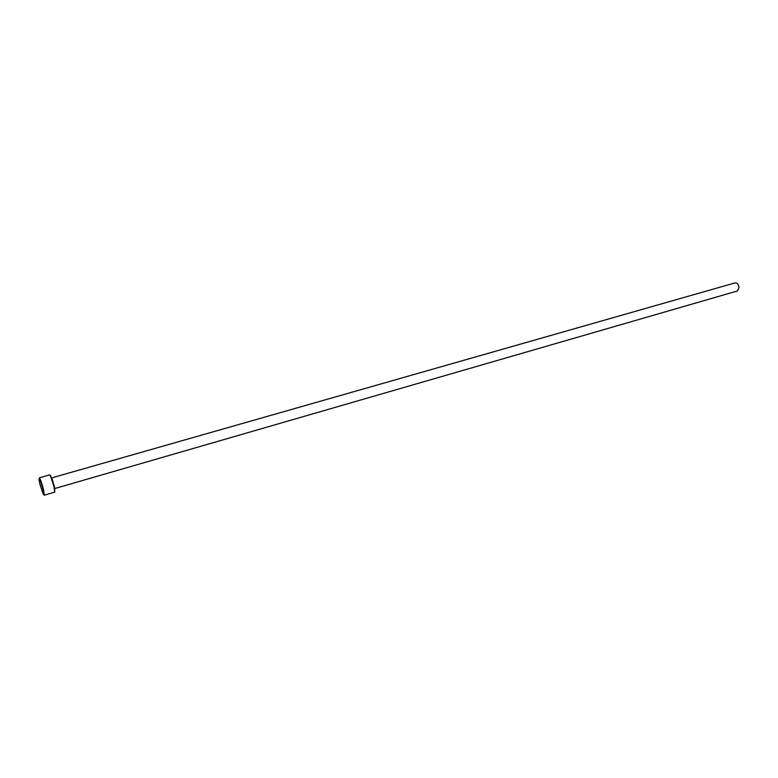 <?xml version="1.0" encoding="UTF-8"?>
<svg xmlns="http://www.w3.org/2000/svg" width="778" height="778" viewBox="0 0 778 778"><rect width="100%" height="100%" fill="white"/><g stroke="black" fill="none" stroke-linecap="round" stroke-linejoin="round"><path stroke-width="1.17" d="M48.217 494.04L54.703 492.153L53.915 486.308L50.424 475.728L49.734 474.862L39.328 477.818C40.271 478.742 41.642 482.574 43.451 489.323L44.317 495.178L48.217 494.04M50.171 475.27L54.256 486.056L54.849 491.579M39.853 483.955L43.179 494.098C44.2 495.858 44.122 494.263 42.955 489.313C40.553 480.726 39.221 477.4 38.929 479.336L39.853 483.955M51.747 477.887L735.045 282.891C737.243 282.813 738.594 284.398 739.1 287.636L737.369 290.982L54.81 488.526M54.645 487.718L52.038 478.655M50.93 475.971L50.424 475.728"/></g></svg>
